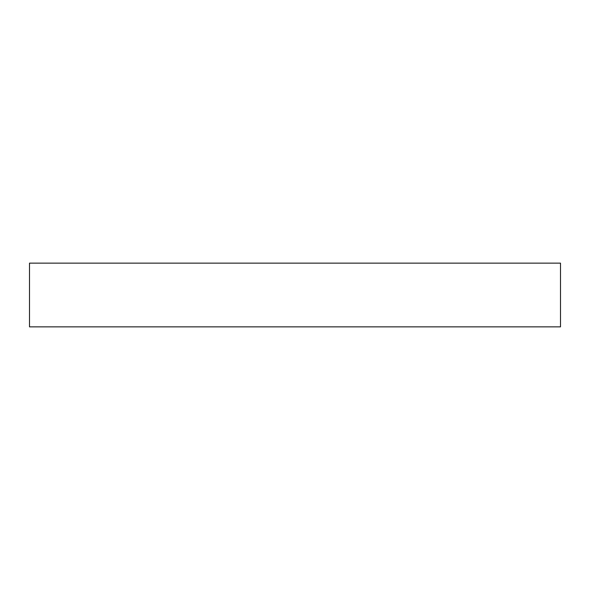 <?xml version="1.0" encoding="UTF-8"?>
<svg xmlns="http://www.w3.org/2000/svg" width="590" height="590" viewBox="0 0 590 590"><rect width="100%" height="100%" fill="white"/><g stroke="black" fill="none" stroke-linecap="round" stroke-linejoin="round"><path stroke-width="0.89" d="M29.5 263.14L29.5 326.86L560.5 326.86L560.5 263.14L29.5 263.14L29.5 326.86L560.5 326.86L560.5 263.14L29.5 263.14"/></g></svg>
